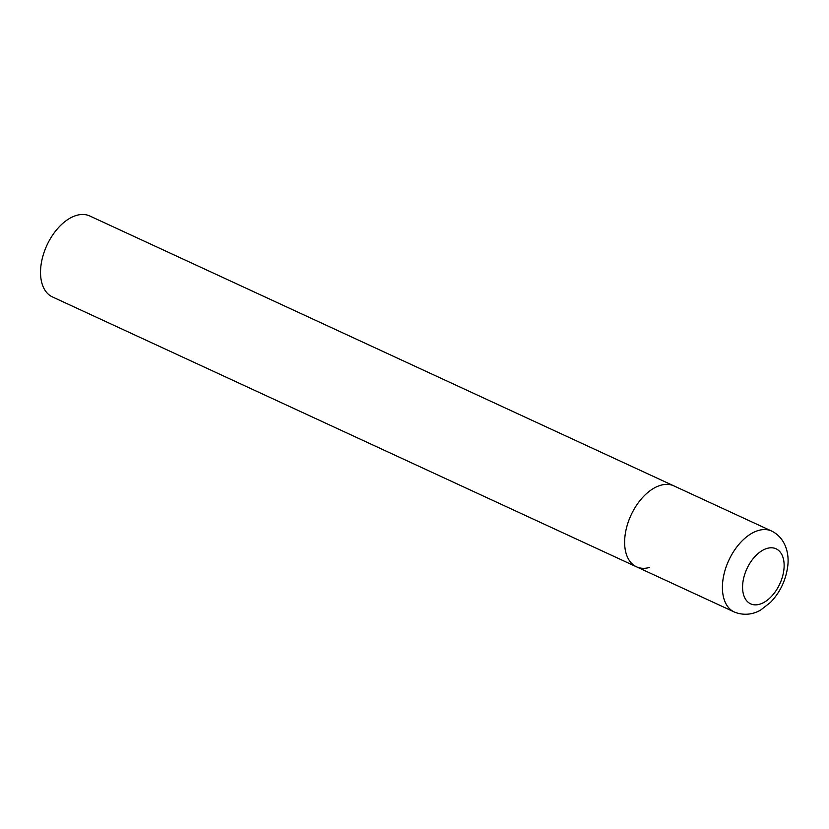 <?xml version="1.0" encoding="UTF-8"?>
<svg xmlns="http://www.w3.org/2000/svg" width="829" height="829" viewBox="0 0 829 829"><rect width="100%" height="100%" fill="white"/><g stroke="black" fill="none" stroke-linecap="round" stroke-linejoin="round"><path stroke-width="1.24" d="M625.118 535.047A44.579 26.632 114.8 0 0 636.485 566.808A44.579 26.632 -65.2 0 1 627.273 525.068A44.579 26.632 -65.2 0 1 660.661 485.276A44.579 26.632 -65.2 0 1 673.884 485.877A44.579 26.632 114.8 0 0 625.118 535.047M649.708 567.409A44.579 26.632 -65.2 0 1 636.485 566.808L52.393 296.906A44.579 26.632 -65.2 0 1 43.17 255.177A44.579 26.632 -65.2 0 1 76.569 215.374A44.579 26.632 -65.2 0 1 89.781 215.986L771.664 531.068A44.579 26.632 114.8 0 0 722.898 580.227A44.579 26.632 114.8 0 0 734.266 611.989C746.483 616.942 756.452 612.621 760.929 609.843L770.462 602.424C779.809 592.673 785.498 581.025 787.55 567.502C789.643 554.839 786.089 538.208 771.664 531.068M742.908 582.238A30.31 18.103 114.8 0 0 759.623 604.248A30.31 18.103 114.8 0 0 783.799 570.414A30.31 18.103 114.8 0 0 767.074 548.404A30.31 18.103 114.8 0 0 742.908 582.238M636.485 566.808L734.266 611.989"/></g></svg>
